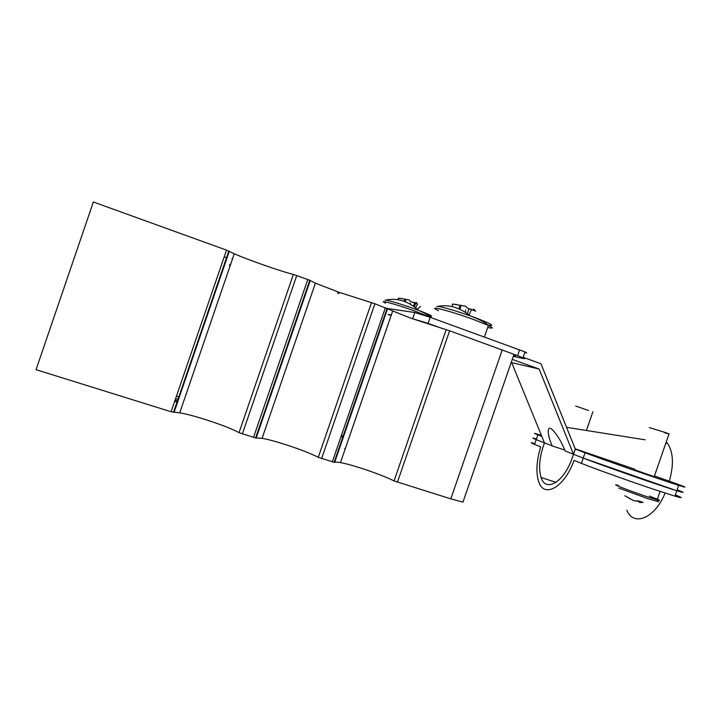 <?xml version="1.0" encoding="UTF-8"?>
<svg xmlns="http://www.w3.org/2000/svg" width="721" height="721" viewBox="0 0 721 721"><rect width="100%" height="100%" fill="white"/><g stroke="black" fill="none" stroke-linecap="round" stroke-linejoin="round"><path stroke-width="1.08" d="M564.768 450.075L552.115 445.866L550.637 442.054C547.798 435.105 546.419 424.074 552.656 429.932C557.135 434.97 560.731 440.648 563.443 446.984L565.129 450.976L573.501 454.266L539.137 369.026L511.703 362.645L544.463 442.865L536.217 439.63C531.611 437.773 531.683 437.548 536.442 438.972M634.714 469.831L654.226 476.635M541.426 435.421L538.713 434.565C533.324 432.87 533.035 432.97 537.866 434.844L536.217 439.63L544.517 442.883L543.454 445.785C539.29 458.43 538.506 468.992 541.092 477.473C545.662 492.993 564.327 481.97 572.429 457.375L573.438 454.239L583.199 458.069C601.044 465.081 659.382 485.467 676.821 490.758C685.067 493.272 685.184 492.948 677.154 489.784M306.001 292.924L305.488 292.699M264.445 413.899L263.886 413.8M171.102 411.745L226.511 250.124L93.351 201.988L36.05 369.684L171.102 411.745L179.718 412.845C194.057 415.089 228.71 426.679 239.03 432.654L255.595 437.953L262.084 438.332C275.278 440.504 307.002 451.247 318.267 457.339L334.652 462.44C335.184 461.954 337.131 462.017 340.483 462.621C352.623 464.703 382.022 474.769 394.054 480.943L450.814 498.869L462.972 502.113L513.992 354.326L523.013 357.805C524.987 358.661 525.194 358.932 523.644 358.607L513.289 356.354M176.51 395.964L179.241 397.289M178.529 399.344L175.536 398.803M177.483 402.408L174.689 401.273M552.115 445.866L544.463 442.865M537.866 434.844L541.795 436.34M513.965 354.408L515.127 354.822M226.511 250.124L234.271 253.756C247.375 259.65 281.902 271.718 293.366 274.422L309.76 280.271L315.392 283.173L338.032 291.906L337.617 293.132L338.789 293.546L339.212 292.329L374.884 303.757L410.997 318.258L449.616 330.768L513.992 354.326M391.088 315.591L388.078 314.419L391.305 314.96M338.455 293.429L338.69 292.411L338.032 291.906M309.642 282.317L309.111 282.163M228.62 253.251L228.043 253.296M228.043 254.928L227.53 254.774M225.34 262.832L224.835 262.651M230.612 264.427L229.81 264.427M224.222 256.784L226.998 257.992M515.47 356.066L513.532 355.642M410.997 318.258L428.103 323.378L443.163 328.821M511.18 362.456L511.703 362.645M512.252 359.364L539.137 369.026M334.652 462.44L387.637 308.498L414.791 312.526L430.194 317.312L525.041 351.929C527.006 352.803 527.213 353.092 525.654 352.785M523.176 357.328L540.957 363.754L575.295 449.084L573.501 454.266L583.199 458.069L585.028 452.788C602.936 459.601 661.301 479.925 678.686 485.377C687.257 488.063 686.969 487.684 677.83 484.224L654.461 475.959M575.295 449.084L585.028 452.788M575.187 448.813L634.913 469.263M666.249 441.946L667.484 443.361C673.351 452.058 673.973 464.621 669.34 481.051M177.88 401.246L175.086 400.11M224.988 263.85L224.483 263.67M230.26 265.454L229.458 265.445M227.638 256.126L227.124 255.973M232.523 258.839L232.063 258.668M228.196 254.495L227.611 254.54M309.228 283.533L308.687 283.389M338.347 293.393L338.69 292.411M675.37 494.93C683.364 498.184 683.229 498.59 674.946 496.147L655.038 489.73C630.163 481.43 594.627 468.686 581.378 463.36L583.199 458.069L676.821 490.758L678.686 485.377M581.378 463.36L574.069 460.404C564.291 487.666 543.814 498.743 538.677 481.601C535.784 472.372 536.469 460.809 540.714 446.903L534.558 444.406C529.971 442.496 530.07 442.216 534.847 443.586M534.558 444.406L536.217 439.63M665.086 493.047C655.101 518.345 633.471 526.961 626.837 510.261M385.032 300.161L385.951 300.116C391.395 301.108 401.3 304.172 415.675 309.291L418.477 310.327C429.824 314.653 433.871 316.672 430.635 316.375L428.851 316.023M385.582 303.144C376.425 298.891 395.874 304.127 415.305 311.247L429.887 317.06C429.518 315.771 425.714 313.527 418.477 310.327L418.477 310.327C408.555 301.315 397.92 297.845 386.555 299.927L385.771 300.098M416.864 302.838L416.017 302.441L417.513 304.136L410.573 301.594L409.113 299.918L398.731 298.161M402.192 298.575L399.993 298.332M413.376 306.137L414.881 302.712L412.493 302.153M420.433 306.353L417.45 309.372M404.238 301.342L404.823 299.035M398.226 298.233L398.398 299.774M416.017 302.441L414.377 306.858M417.513 304.136L415.629 307.831M410.348 303.262L410.186 304.109M405.923 299.566L405.238 301.72M436.782 306.461L438.26 306.416C444.316 307.407 454.969 310.562 470.2 315.87L474.328 317.357C489.622 323.152 494.822 325.829 489.92 325.405L487.883 325.018M437.935 306.38L438.963 306.182C449.643 304.514 460.052 307.75 470.2 315.87L474.337 317.519C481.069 320.286 485.747 322.945 488.396 325.477C493.795 328.073 493.57 328.731 487.711 327.469M473.949 309.363L475.653 311.166L467.614 308.191L465.487 306.173L452.806 304.082M457.105 304.568L454.672 304.289M471.858 309.552L470.678 309.129M471.534 309.372L469.083 314.969M458.944 308.867L459.917 305.073M452.274 304.154L452.545 306.722M473.472 309.129L473.129 310.048M465.748 309.967L465.36 312.31M467.388 313.698L468.983 308.606M461.079 305.686L459.935 309.318M588.525 410.51L575.655 406.022M649.459 496.12C659.58 499.977 662.139 501.239 657.146 499.914L658.462 501.744L648.08 498.743L618.807 488.09M664.834 432.906L669.034 433.925L664.987 432.438L649.351 427.562M636.49 501.059L639.554 501.672M639.897 502.492L643.096 502.438L638.509 500.924L634.768 500.888L632.605 500.095L624.873 495.751L630.56 499.058M639.635 501.374L639.338 502.393M337.969 452.797L337.446 452.653M345.269 448.714L344.647 448.543M339.888 447.227L339.357 447.083M450.814 498.869L502.258 349.802M397.406 482.232L449.616 330.768M394.054 480.943L446.191 329.659M332.282 461.945L385.42 307.561M321.602 458.619L374.884 303.757M318.267 457.339L371.477 302.658M256.171 437.989L310.255 280.532M253.522 437.413L307.768 279.496M242.355 433.934L296.755 275.512M239.03 432.654L293.366 274.422M174.049 412.403L229.305 251.269M414.791 312.526L412.718 318.547M430.194 317.312L428.103 323.378M519.607 349.802L517.57 355.705M429.842 317.186L430.888 317.564M438.512 310.67C424.903 304.505 449.616 310.652 473.958 319.673L488.396 325.477L484.413 337.013M660.094 491.407L657.146 499.914L649.026 497.355C630.785 491.343 607.587 482.286 618.411 485.458M347.901 423.93L347.351 423.858M340.483 462.621L392.621 311.148M334.075 462.422L387.141 308.237M262.084 438.332L315.392 283.173M255.595 437.953L309.76 280.271M179.718 412.845L234.271 253.756M173.5 412.367L228.818 251.025M525.041 351.929L523.013 357.805M566.544 427.328L645.115 439.81M665.853 443.1L667.484 443.361M210.541 305.992L210.036 305.812M541.092 477.473L556.026 482.349M674.946 496.147L676.821 490.758M404.589 301.477L405.211 299.233M592.914 411.7L586.416 430.482M669.034 433.925L654.127 476.923M341.754 434.439L342.7 439.053"/></g></svg>
